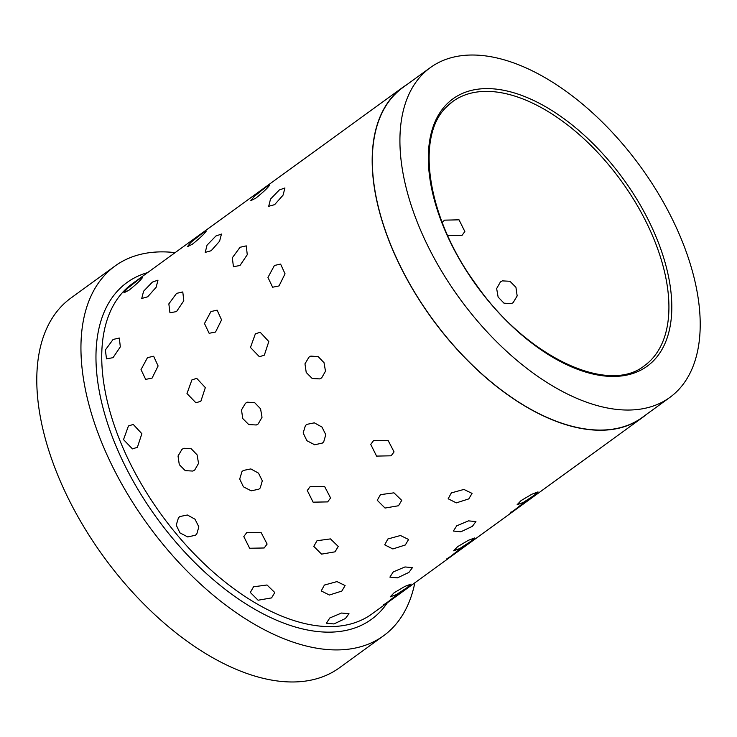 <?xml version="1.0" encoding="UTF-8"?>
<svg xmlns="http://www.w3.org/2000/svg" width="737" height="737" viewBox="0 0 737 737"><rect width="100%" height="100%" fill="white"/><g stroke="black" fill="none" stroke-linecap="round" stroke-linejoin="round"><path stroke-width="1.11" d="M677.994 390.324A203.799 111.895 54 0 0 634.714 158.888A203.799 111.895 54 0 0 430.334 67.611A203.799 111.895 54 0 0 422.135 74.732A203.799 111.895 54 0 0 465.416 306.168A203.799 111.895 54 0 0 669.795 397.455A203.799 111.895 54 0 0 677.994 390.324M430.334 67.611L402.734 87.639A203.799 111.895 54 0 0 394.544 94.769A203.799 111.895 54 0 0 437.824 326.205A203.799 111.895 54 0 0 642.203 417.483L669.795 397.455M175.13 252.634A228.488 125.447 54 0 0 115.027 266.011A228.488 125.447 54 0 0 105.842 274.007A228.488 125.447 54 0 0 154.374 533.468A228.488 125.447 54 0 0 383.507 635.81A228.488 125.447 54 0 0 392.692 627.813A228.488 125.447 54 0 0 414.839 582.81M115.027 266.011L70.881 298.07A228.488 125.447 54 0 0 61.696 306.058A228.488 125.447 54 0 0 110.218 565.528A228.488 125.447 54 0 0 339.352 667.86L383.507 635.81M406.787 84.7A204.011 112.006 54 0 0 402.614 87.482A204.011 112.006 54 0 0 394.415 94.612A204.011 112.006 54 0 0 437.741 326.279A204.011 112.006 54 0 0 642.323 417.649A204.011 112.006 54 0 0 646.257 414.544M269.604 185.153L269.567 185.254C267.513 188.147 262.943 192.44 255.831 198.133L250.801 200.667L255.831 198.133C262.943 192.44 267.513 188.147 269.567 185.254C269.88 184.526 268.323 185.411 264.905 187.917L254.339 196.309L250.801 200.667L254.339 196.309L264.905 187.917C268.323 185.411 269.88 184.526 269.567 185.254L269.613 185.005M206.139 231.234L206.093 231.335C204.048 234.228 199.469 238.521 192.357 244.214L187.327 246.748L192.357 244.214C199.469 238.521 204.048 234.228 206.093 231.335C206.406 230.607 204.858 231.492 201.431 233.998L190.874 242.39L187.327 246.748L190.874 242.39L201.431 233.998C204.858 231.492 206.406 230.607 206.093 231.335L206.139 231.077M142.665 277.315L142.619 277.416C140.574 280.309 135.995 284.602 128.892 290.295L123.853 292.829L128.892 290.295C135.995 284.602 140.574 280.309 142.619 277.416C142.941 276.688 141.384 277.573 137.957 280.078L127.4 288.471L123.853 292.829L127.4 288.471L137.957 280.078C141.384 277.573 142.941 276.688 142.619 277.416L142.665 277.158M394.102 592.769L390.195 596.869L396.377 594.602L406.898 587.739L411.062 584.072L404.917 586.385L394.102 592.769L390.195 596.869L396.377 594.602L406.898 587.739L411.062 584.072L404.917 586.385L394.102 592.769M457.576 546.688L453.67 550.788L459.851 548.521L470.363 541.658L474.536 537.992L468.382 540.304L457.576 546.688L453.67 550.788L459.851 548.521L470.363 541.658L474.536 537.992L468.382 540.304L457.576 546.688M521.041 500.607L517.134 504.707L523.316 502.441L533.837 495.577L538.01 491.911L531.856 494.223L521.041 500.607L517.134 504.707L523.316 502.441L533.837 495.577L538.01 491.911L531.856 494.223L521.041 500.607M329.789 617.984L326.417 623.198L333.944 623.953L345.441 618.49L348.988 613.709L341.498 613.037L329.789 617.984L326.417 623.198L333.944 623.953L345.441 618.49L348.988 613.709L341.498 613.037L329.789 617.984M393.263 571.903L389.891 577.117L397.409 577.872L408.906 572.419L412.462 567.628L404.972 566.956L393.263 571.903L389.891 577.117L397.409 577.872L408.906 572.419L412.462 567.628L404.972 566.956L393.263 571.903M456.737 525.822L453.366 531.036L460.883 531.792L472.38 526.338L475.927 521.547L468.446 520.875L456.737 525.822L453.366 531.036L460.883 531.792L472.38 526.338L475.927 521.547L468.446 520.875L456.737 525.822M324.409 585.058L321.221 590.927L329.375 595.026L341.839 591.065L345.109 585.556L336.984 581.594L324.409 585.058L321.221 590.927L329.375 595.026L341.839 591.065L345.109 585.556L336.984 581.594L324.409 585.058M387.874 538.977L384.696 544.846L392.849 548.945L405.313 544.984L408.574 539.475L400.458 535.513L387.874 538.977L384.696 544.846L392.849 548.945L405.313 544.984L408.574 539.475L400.458 535.513L387.874 538.977M451.348 492.896L448.16 498.774L456.314 502.874L468.778 498.903L472.048 493.394L463.923 489.432L451.348 492.896L448.16 498.774L456.314 502.874L468.778 498.903L472.048 493.394L463.923 489.432L451.348 492.896M253.537 586.809L250.313 592.447L258.097 600.213L271.566 597.91L274.79 592.53L267.006 584.985L253.537 586.809L250.313 592.447L258.097 600.213L271.566 597.91L274.79 592.53L267.006 584.985L253.537 586.809M317.002 540.728L313.778 546.366L321.562 554.132L335.04 551.829L338.255 546.449L330.471 538.904L317.002 540.728L313.778 546.366L321.562 554.132L335.04 551.829L338.255 546.449L330.471 538.904L317.002 540.728M380.476 494.647L377.252 500.285L385.036 508.051L398.505 505.748L401.729 500.368L393.945 492.832L380.476 494.647L377.252 500.285L385.036 508.051L398.505 505.748L401.729 500.368L393.945 492.832L380.476 494.647M246.775 532.547L243.809 536.573L249.631 548.254L264.178 547.978L267.116 544.063L261.193 532.685L246.775 532.547L243.809 536.573L249.631 548.254L264.178 547.978L267.116 544.063L261.193 532.685L246.775 532.547M310.249 486.466L307.283 490.492L313.105 502.173L327.652 501.897L330.591 497.982L324.667 486.604L310.249 486.466L307.283 490.492L313.105 502.173L327.652 501.897L330.591 497.982L324.667 486.604L310.249 486.466M373.723 440.385L370.748 444.411L376.57 456.092L391.126 455.816L394.055 451.901L388.141 440.523L373.723 440.385L370.748 444.411L376.57 456.092L391.126 455.816L394.055 451.901L388.141 440.523L373.723 440.385M179.828 516.536L178.465 517.779L176.226 525.122L179.948 532.879L187.732 536.932L195.416 535.255L196.77 534.03L198.843 526.872L195.029 519.216L187.391 515.006L179.828 516.536L178.465 517.779L176.226 525.122L179.948 532.879L187.732 536.932L195.416 535.255L196.77 534.03L198.843 526.872L195.029 519.216L187.391 515.006L179.828 516.536M243.302 470.455L241.929 471.698L239.7 479.041L243.413 486.798L251.197 490.851L258.88 489.175L260.244 487.949L262.308 480.791L258.494 473.136L250.856 468.925L243.302 470.455L241.929 471.698L239.7 479.041L243.413 486.798L251.197 490.851L258.88 489.175L260.244 487.949L262.308 480.791L258.494 473.136L250.856 468.925L243.302 470.455M306.767 424.383L305.404 425.618L303.174 432.96L306.887 440.717L314.671 444.77L322.355 443.094L323.709 441.868L325.782 434.71L321.968 427.055L314.33 422.845L306.767 424.383L305.404 425.618L303.174 432.96L306.887 440.717L314.671 444.77L322.355 443.094L323.709 441.868L325.782 434.71L321.968 427.055L314.33 422.845L306.767 424.383M182.021 449.303L178.032 456.01L179.284 464.623L185.273 470.657L192.836 471.063L194.725 470.022L198.548 463.38L197.083 454.849L191.224 448.769L183.891 448.271L182.021 449.303L178.032 456.01L179.284 464.623L185.273 470.657L192.836 471.063L194.725 470.022L198.548 463.38L197.083 454.849L191.224 448.769L183.891 448.271L182.021 449.303M245.495 403.222L241.496 409.929L242.749 418.542L248.738 424.576L256.31 424.982L258.199 423.941L262.022 417.299L260.557 408.777L254.698 402.688L247.365 402.19L245.495 403.222L241.496 409.929L242.749 418.542L248.738 424.576L256.31 424.982L258.199 423.941L262.022 417.299L260.557 408.777L254.698 402.688L247.365 402.19L245.495 403.222M308.96 357.141L304.971 363.848L306.224 372.461L312.212 378.496L319.784 378.901L321.673 377.869L325.487 371.218L324.031 362.696L318.163 356.607L310.83 356.109L308.96 357.141L304.971 363.848L306.224 372.461L312.212 378.496L319.784 378.901L321.673 377.869L325.487 371.218L324.031 362.696L318.163 356.607L310.83 356.109L308.96 357.141M128.431 425.995L123.521 439.611L132.448 448.888L137.386 447.322L141.863 433.697L133.24 424.42L128.431 425.995L123.521 439.611L132.448 448.888L137.386 447.322L141.863 433.697L133.24 424.42L128.431 425.995M191.896 379.914L186.986 393.53L195.922 402.807L200.86 401.241L205.337 387.616L196.715 378.339L191.896 379.914L186.986 393.53L195.922 402.807L200.86 401.241L205.337 387.616L196.715 378.339L191.896 379.914M255.37 333.833L250.46 347.449L259.387 356.726L264.334 355.16L268.802 341.535L260.189 332.267L255.37 333.833L250.46 347.449L259.387 356.726L264.334 355.16L268.802 341.535L260.189 332.258L255.37 333.833M147.483 357.629L141.016 369.606L145.668 379.389L152.089 378.09L158.105 365.967L153.646 356.247L147.483 357.629L141.016 369.606L145.668 379.389L152.089 378.09L158.105 365.967L153.646 356.247L147.483 357.629M210.948 311.548L204.481 323.525L209.142 333.308L215.554 332.009L221.57 319.886L217.12 310.166L210.948 311.548L204.481 323.525L209.142 333.308L215.554 332.009L221.57 319.886L217.12 310.166L210.948 311.548M274.422 265.467L267.955 277.444L272.616 287.227L279.028 285.928L285.044 273.805L280.594 264.086L274.422 265.467L267.955 277.444L272.616 287.227L279.028 285.928L285.044 273.805L280.594 264.086L274.422 265.467M113.102 339.444L105.382 349.955L106.496 358.873L113.037 357.657L120.324 346.869L119.33 338.034L113.102 339.444L105.382 349.955L106.496 358.873L113.037 357.657L120.324 346.869L119.33 338.034L113.102 339.444M176.576 293.363L168.847 303.874L169.961 312.792L176.511 311.576L183.789 300.788L182.794 291.953L176.576 293.363L168.847 303.874L169.961 312.792L176.511 311.576L183.789 300.788L182.794 291.953L176.576 293.363M240.041 247.282L232.321 257.793L233.436 266.711L239.986 265.495L247.263 254.716L246.269 245.872L240.041 247.282L232.321 257.793L233.436 266.711L239.986 265.495L247.263 254.716L246.269 245.872L240.041 247.282M152.412 282.096L143.577 291.226L141.753 298.457L147.686 296.808L156.115 287.31L157.994 280.143L152.412 282.096L143.577 291.226L141.753 298.457L147.686 296.808L156.115 287.31L157.994 280.143L152.412 282.096M215.886 236.015L207.051 245.154L205.227 252.376L211.16 250.737L219.58 241.239L221.469 234.062L215.886 236.015L207.051 245.154L205.227 252.376L211.16 250.737L219.58 241.239L221.469 234.062L215.886 236.015M279.36 189.934L270.516 199.073L268.701 206.296L274.634 204.656L283.054 195.158L284.943 187.981L279.36 189.934L270.516 199.073L268.701 206.296L274.634 204.656L283.054 195.158L284.943 187.981L279.36 189.934M461.869 235.582L447.645 235.49L461.869 235.582L464.844 231.538L461.869 235.582M442.228 222.546L444.466 220.151L459.031 219.829L464.844 231.538L459.031 219.829L444.466 220.151L442.228 222.546M513.155 302.64L511.285 303.662L503.979 303.165L498.129 297.066L496.646 288.554L500.441 281.912L502.33 280.88L509.93 281.267L515.937 287.301L517.162 295.924L513.155 302.64L511.285 303.662L503.979 303.165L498.129 297.066L496.646 288.554L500.441 281.912L502.33 280.88L509.93 281.267L515.937 287.301L517.162 295.924L513.155 302.64M383.507 604.368C383.194 605.105 384.751 604.211 388.169 601.705L398.735 593.322M446.981 558.287C446.668 559.024 448.216 558.13 451.643 555.624L462.2 547.241M510.455 512.206C510.133 512.943 511.69 512.058 515.117 509.543L525.674 501.16M452.804 101.466L446.429 107.003C414.931 136.806 427.534 218.134 475.328 283.423C525.61 356.422 608.089 395.41 644.571 365.598A163.209 89.601 54 0 0 651.13 359.896A163.209 89.601 54 0 0 616.473 174.558A163.209 89.601 54 0 0 452.804 101.466A163.209 89.601 54 0 0 446.576 106.828M653.793 360.467A165.245 90.725 54 0 0 613.755 166.553A165.245 90.725 54 0 0 446.336 104.59A165.245 90.725 54 0 0 486.383 298.503A165.245 90.725 54 0 0 653.793 360.467M147.63 272.598A208.083 114.244 54 0 0 118.648 289.798A208.083 114.244 54 0 0 169.068 533.993A208.083 114.244 54 0 0 379.887 612.023A208.083 114.244 54 0 0 387.34 602.774M402.614 87.482L132.172 283.819A204.011 112.006 54 0 0 123.973 290.958A204.011 112.006 54 0 0 167.299 522.625A204.011 112.006 54 0 0 371.881 613.995L642.323 417.649"/></g></svg>
